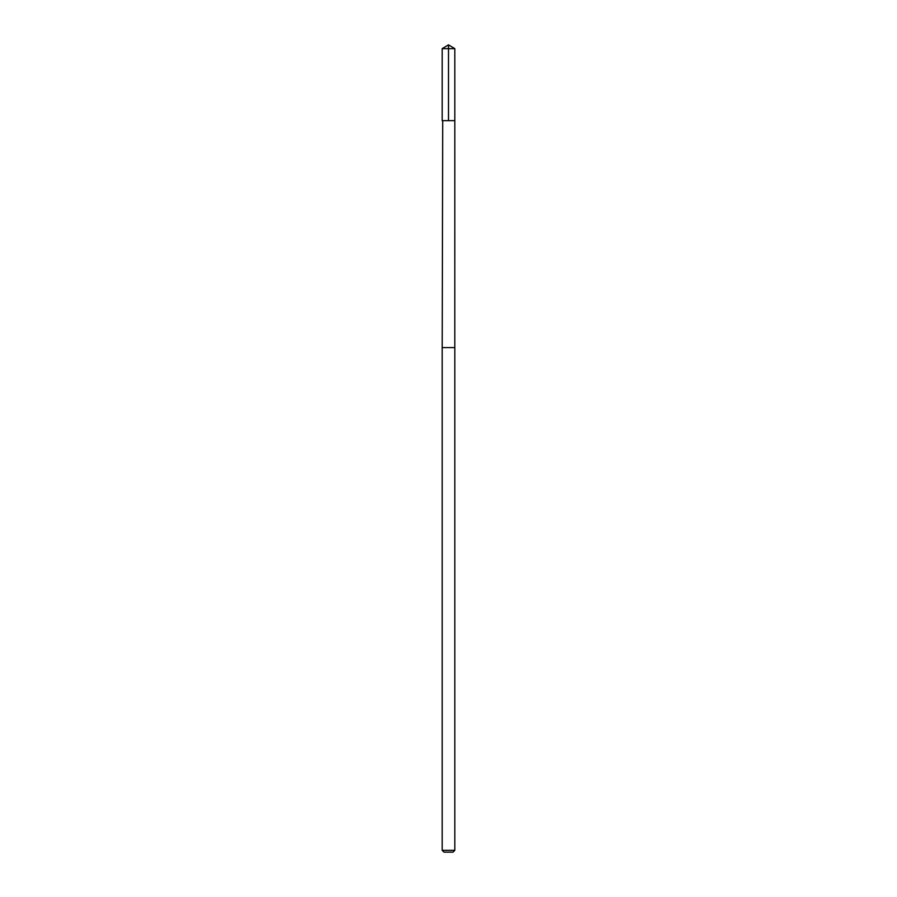 <?xml version="1.0" encoding="UTF-8"?>
<svg xmlns="http://www.w3.org/2000/svg" width="897" height="897" viewBox="0 0 897 897"><rect width="100%" height="100%" fill="white"/><g stroke="black" fill="none" stroke-linecap="round" stroke-linejoin="round"><path stroke-width="0.67" stroke-dasharray="4.49 3.36" d="M454.813 120.658L442.187 120.658L454.813 120.658M442.187 48.651L454.813 48.651M442.199 347.588L454.801 347.588M442.187 347.588L454.813 347.588M442.187 850.322L454.813 850.322M444.004 852.15L452.996 852.15"/><path stroke-width="1.35" d="M442.703 120.658L454.813 120.658L454.813 48.651L442.187 48.651L442.187 120.658L454.813 120.658L454.801 347.588L442.199 347.588L442.703 120.658M454.813 347.588L442.187 347.588L442.187 850.322L454.813 850.322L454.813 347.588M454.813 850.322L452.996 852.15L444.004 852.15L442.187 850.322M448.5 120.658L448.5 44.85L442.187 48.651M448.5 44.85L454.813 48.651"/></g></svg>
